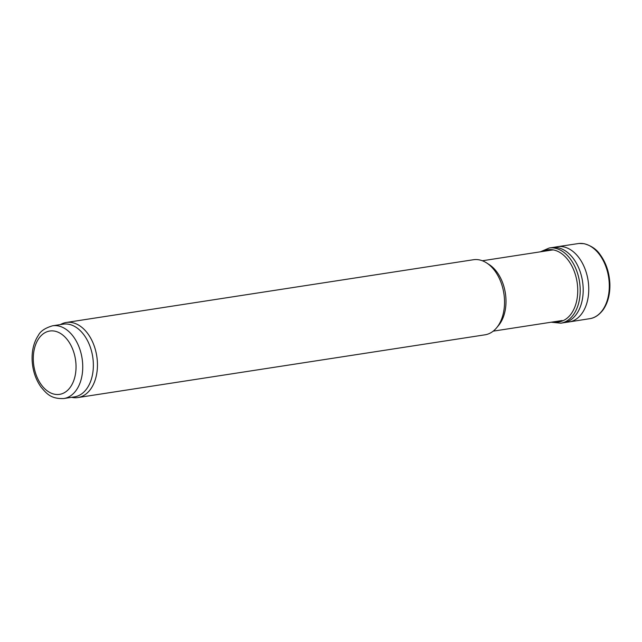 <?xml version="1.0" encoding="UTF-8"?>
<svg xmlns="http://www.w3.org/2000/svg" width="642" height="642" viewBox="0 0 642 642"><rect width="100%" height="100%" fill="white"/><g stroke="black" fill="none" stroke-linecap="round" stroke-linejoin="round"><path stroke-width="0.96" d="M482.351 260.764L551.342 250.131A35.615 23.401 81.2 0 1 552.224 250.019A35.615 23.401 81.2 0 1 553.589 249.947M60.38 324.587L60.733 324.395A37.982 24.958 81.2 0 1 66.335 322.469L473.403 259.737A37.982 24.958 81.2 0 1 486.604 262.923L489.204 264.6A35.615 23.401 81.2 0 1 498.577 325.43L496.603 327.813A37.982 24.958 81.2 0 1 484.975 334.819L77.899 397.558A37.982 24.958 81.2 0 1 71.984 397.406L71.591 397.326M486.604 262.923A37.982 24.958 81.2 0 1 496.603 327.813M66.335 322.469A37.982 24.958 81.2 0 1 96.781 356.214A37.982 24.958 81.2 0 1 77.899 397.558M52.596 325.791L63.213 324.154A36.803 24.179 81.2 0 1 92.713 356.84A36.803 24.179 81.2 0 1 74.424 396.892L63.807 398.53C50.814 399.091 46.465 393.49 40.944 386.949C35.462 379.125 32.517 370.001 32.1 359.584C31.867 350.067 33.97 341.969 38.4 335.293C40.454 331.152 45.181 327.982 52.596 325.791A36.803 24.179 81.2 0 1 82.096 358.477A36.803 24.179 81.2 0 1 63.807 398.53M569.037 321.939L589.982 318.641A37.99 24.958 -98.8 0 0 590.688 318.504A37.99 24.958 -98.8 0 0 609.29 286.781A37.99 24.958 -98.8 0 0 609.274 284.35A37.99 24.958 -98.8 0 0 579.124 243.47A37.99 24.958 -98.8 0 0 578.41 243.551L557.441 246.713A38.055 25.006 -98.8 0 0 556.959 246.801L552.385 247.547A38.006 24.974 -98.8 0 1 583.177 288.378A38.006 24.974 -98.8 0 1 583.185 288.74A38.006 24.974 -98.8 0 1 563.965 322.661L568.547 322.003A38.055 25.006 -98.8 0 0 569.037 321.939A38.055 25.006 -98.8 0 0 588.746 288.17A38.055 25.006 -98.8 0 0 588.73 287.528A38.055 25.006 -98.8 0 0 557.441 246.713M33.312 359.985A32.052 21.058 81.2 0 1 64.529 336.593A32.052 21.058 81.2 0 1 66.158 391.532A32.052 21.058 81.2 0 1 33.312 359.985M551.189 322.212L560.947 323.191A38.071 25.014 -98.8 0 0 580.175 288.852A38.071 25.014 -98.8 0 0 549.351 247.956L552.385 247.547M553.733 321.827A36.474 23.963 -98.8 0 0 577.72 288.956A36.474 23.963 -98.8 0 0 577.72 288.932A36.474 23.963 -98.8 0 0 542.883 251.431M553.38 249.907L552.224 250.019M493.2 331.152L562.191 320.518M579.124 243.47L584.092 243.687C591.306 245.709 596.651 249.353 600.126 254.625C606.208 262.987 609.467 272.914 609.9 284.398C610.069 294.469 607.854 302.888 603.239 309.661C598.031 316.594 592.991 318.095 590.688 318.504M560.947 323.191L563.965 322.661M549.351 247.956L540.339 251.825"/></g></svg>
